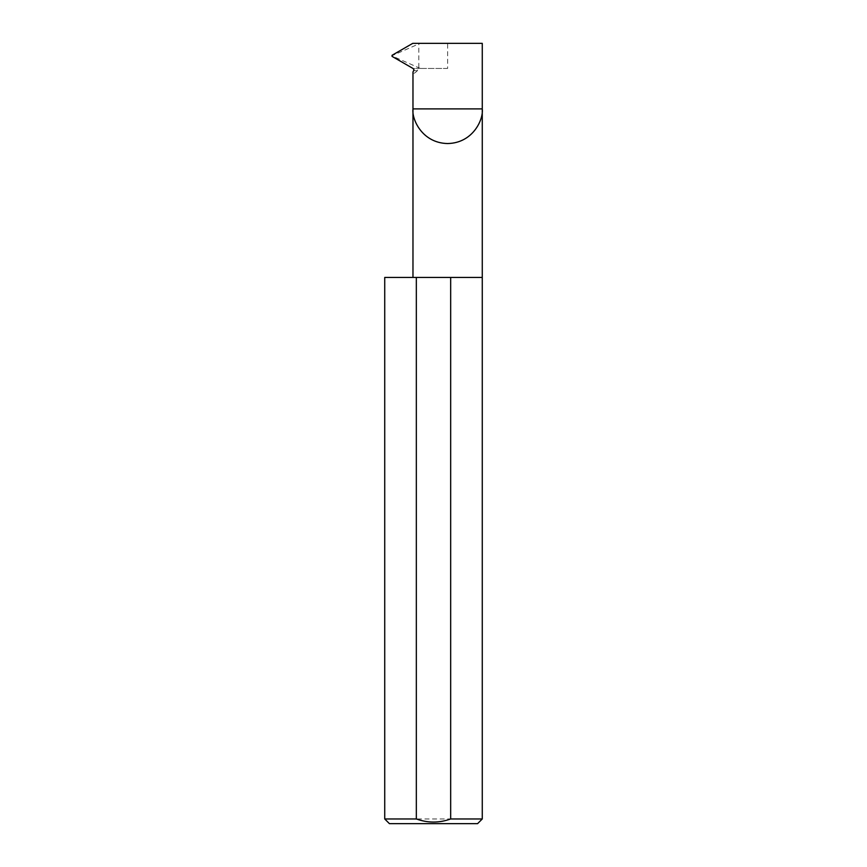 <?xml version="1.0" encoding="UTF-8"?>
<svg xmlns="http://www.w3.org/2000/svg" width="867" height="867" viewBox="0 0 867 867"><rect width="100%" height="100%" fill="white"/><g stroke="black" fill="none" stroke-linecap="round" stroke-linejoin="round"><path stroke-width="0.65" stroke-dasharray="4.33 3.25" d="M413.765 70.715L417.341 70.715L417.688 69.924L416.388 68.58L413.201 68.58M482.269 277.44L384.731 277.44M482.269 818.968L384.731 818.968M447.621 68.45L415.976 68.45L447.621 68.45L447.621 43.35L412.757 43.35M482.269 43.35L447.621 43.35M420.343 68.45L391.743 55.835L420.116 43.35M389.413 823.65L477.587 823.65M417.341 70.715C414.459 73.641 413.006 74.074 412.974 72.015M418.804 67.561L418.804 44.109"/><path stroke-width="1.3" d="M412.974 277.44L412.974 108.895L482.269 108.895L482.269 43.35L412.757 43.35L392.057 55.293L392.057 56.377L413.201 68.58L413.982 69.924L412.974 72.015L412.974 108.895C411.587 119.028 421.98 143.066 447.621 143.543C473.263 143.066 483.656 119.028 482.269 108.895L482.269 818.968L477.587 823.65L389.413 823.65L384.731 818.968L416.333 818.968C427.767 823.086 439.211 823.086 450.667 818.968L482.269 818.968M450.667 818.968L450.667 277.44L482.269 277.44M384.731 818.968L384.731 277.44L416.333 277.44L416.333 818.968M450.667 277.44L416.333 277.44"/></g></svg>
